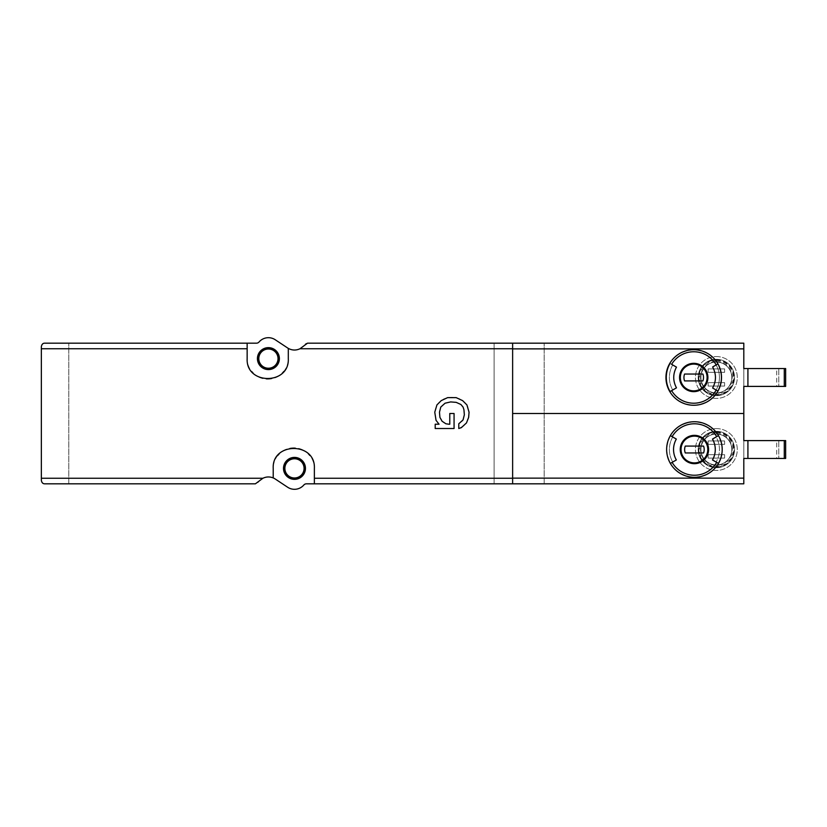 <?xml version="1.0" encoding="UTF-8"?>
<svg xmlns="http://www.w3.org/2000/svg" width="827" height="827" viewBox="0 0 827 827"><rect width="100%" height="100%" fill="white"/><g stroke="black" fill="none" stroke-linecap="round" stroke-linejoin="round"><path stroke-width="0.62" stroke-dasharray="4.13 3.1" d="M512.626 343.184L512.626 483.816M434.764 412.218L436.056 420.364L439.054 424.22L435.198 424.22L435.198 428.51L454.064 428.51L454.064 413.5L449.774 413.5L449.774 424.22L445.908 423.786L443.344 422.504L439.912 417.356L439.478 412.218L440.77 407.07L445.06 403.214L450.632 401.922L456.204 402.356L460.918 404.496L463.058 407.07L464.35 412.218L463.916 417.356L462.21 421.222L458.778 423.786L458.778 428.51L464.35 425.502L466.49 422.928L469.064 414.782L467.782 406.636L464.774 402.356L460.06 398.924L453.206 397.208L447.624 397.632L443.768 398.924L439.054 402.356L436.056 406.636L434.764 412.218M693.729 349.707C676.868 351.372 667.606 360.624 665.942 377.463C667.606 394.324 676.858 403.597 693.719 405.271C710.558 403.617 719.821 394.365 721.506 377.505C719.862 360.644 710.6 351.382 693.729 349.707M712.626 387.997L717.96 391.078A27.787 27.787 0 0 0 717.96 363.89L716.099 364.965A25.037 25.037 0 0 1 716.099 390.003L717.96 391.078L716.099 390.003A25.037 25.037 0 0 0 716.099 364.965L712.626 366.971M747.918 368.563L747.918 386.405M724.597 386.064L708.129 386.064L708.129 382.632L724.597 382.632L724.597 386.064L708.129 386.064L708.129 382.632L724.597 382.632L724.597 386.064M724.597 372.336L708.129 372.336L708.129 368.914L724.597 368.914L724.597 372.336L708.129 372.336L708.129 368.914L724.597 368.914L724.597 372.336M694.411 421.729C677.551 423.403 668.288 432.666 666.634 449.506C668.299 466.366 677.551 475.628 694.401 477.293C711.241 475.649 720.503 466.397 722.198 449.547C720.555 432.686 711.292 423.414 694.411 421.729M718.477 463.409A27.787 27.787 0 0 0 718.477 435.622A27.787 27.787 0 0 1 718.477 463.409L712.481 459.946M670.356 435.622L672.733 436.997L670.356 435.622A27.787 27.787 0 0 0 670.356 463.409A27.787 27.787 0 0 1 670.356 435.622L676.341 439.085M747.918 440.595L747.918 458.437M724.597 458.086L708.129 458.086L708.129 454.664L724.597 454.664L724.597 458.086L708.129 458.086L708.129 454.664L724.597 454.664L724.597 458.086M724.597 444.368L708.129 444.368L708.129 440.936L724.597 440.936L724.597 444.368L708.129 444.368L708.129 440.936L724.597 440.936L724.597 444.368M494.101 483.816L306.445 483.816A3.432 3.432 0 0 0 303.84 485.004A12.343 12.343 0 0 1 287.662 487.248L275.236 479.009A12.343 12.343 0 0 0 258.231 482.327A3.432 3.432 0 0 1 255.398 483.816L44.782 483.816A3.432 3.432 0 0 1 41.35 480.384L41.35 346.616A3.432 3.432 0 0 1 44.782 343.184L256.453 343.184A3.432 3.432 0 0 0 259.047 341.996A12.343 12.343 0 0 1 275.236 339.752L287.662 347.991A12.343 12.343 0 0 0 304.667 344.673A3.432 3.432 0 0 1 307.499 343.184L743.804 343.184L743.804 483.816L494.101 483.816L494.101 343.184L494.101 483.816M776.729 386.405L743.804 386.405L743.804 368.563L785.65 368.563L785.65 386.405L778.786 386.405L778.786 368.563L778.786 386.405L776.729 386.405L776.729 368.563M776.729 458.437L743.804 458.437L743.804 440.595L785.65 440.595L785.65 458.437L778.786 458.437L778.786 440.595L778.786 458.437L776.729 458.437L776.729 440.595M314.374 483.816L314.374 468.382A20.582 20.582 0 0 0 309.794 455.439M308.378 453.858A20.582 20.582 0 0 0 293.781 447.8M293.699 447.8A20.582 20.582 0 0 0 279.206 453.868M277.717 455.532A20.582 20.582 0 0 0 273.21 468.382L273.21 477.923M247.149 343.184L247.149 358.618A20.582 20.582 0 0 0 251.728 371.561M253.145 373.142A20.582 20.582 0 0 0 267.741 379.2M267.824 379.2A20.582 20.582 0 0 0 282.317 373.132M283.806 371.468A20.582 20.582 0 0 0 288.303 358.618L288.303 348.394M68.786 483.816L68.786 343.184L68.786 483.816M716.368 356.561A20.923 20.923 0 0 1 734.479 387.946A20.923 20.923 0 0 1 698.246 387.946A20.923 20.923 0 0 1 716.368 356.561A20.923 20.923 0 0 1 734.479 387.946A20.923 20.923 0 0 1 698.246 387.946A20.923 20.923 0 0 1 716.368 356.561M716.368 428.593A20.923 20.923 0 0 1 734.479 459.977A20.923 20.923 0 0 1 698.246 459.977A20.923 20.923 0 0 1 716.368 428.593A20.923 20.923 0 0 1 734.479 459.977A20.923 20.923 0 0 1 698.246 459.977A20.923 20.923 0 0 1 716.368 428.593M544.176 483.816L544.176 343.184L544.176 483.816M294.484 457.403A10.978 10.978 0 0 1 303.985 473.871A10.978 10.978 0 0 1 284.974 473.871A10.978 10.978 0 0 1 294.484 457.403A10.978 10.978 0 0 1 303.985 473.871A10.978 10.978 0 0 1 284.974 473.871A10.978 10.978 0 0 1 294.484 457.403M268.413 347.64A10.978 10.978 0 0 1 277.913 364.107A10.978 10.978 0 0 1 258.903 364.107A10.978 10.978 0 0 1 268.413 347.64A10.978 10.978 0 0 1 277.913 364.107A10.978 10.978 0 0 1 258.903 364.107A10.978 10.978 0 0 1 268.413 347.64M268.413 349.015A9.604 9.604 0 0 1 276.735 363.425A9.604 9.604 0 0 1 260.091 363.425A9.604 9.604 0 0 1 268.413 349.015M294.484 458.778A9.604 9.604 0 0 1 302.796 473.178A9.604 9.604 0 0 1 286.163 473.178A9.604 9.604 0 0 1 294.484 458.778M716.368 434.082A15.434 15.434 0 0 1 729.734 457.228A15.434 15.434 0 0 1 703.002 457.228A15.434 15.434 0 0 1 716.368 434.082A15.434 15.434 0 0 1 729.734 457.228A15.434 15.434 0 0 1 703.002 457.228A15.434 15.434 0 0 1 716.368 434.082M716.368 431.332A18.184 18.184 0 0 1 732.112 458.603A18.184 18.184 0 0 1 700.624 458.603A18.184 18.184 0 0 1 716.368 431.332A18.184 18.184 0 0 1 732.112 458.603A18.184 18.184 0 0 1 700.624 458.603A18.184 18.184 0 0 1 716.368 431.332A18.184 18.184 0 0 1 732.112 458.603A18.184 18.184 0 0 1 700.624 458.603A18.184 18.184 0 0 1 716.368 431.332M670.356 463.409L676.341 459.946M672.733 436.997A25.037 25.037 0 0 0 672.733 462.035A25.037 25.037 0 0 1 672.733 436.997M712.481 439.085L716.099 436.997A25.037 25.037 0 0 1 716.099 462.035A25.037 25.037 0 0 0 716.099 436.997L718.477 435.622M703.57 446.084L685.263 446.084A9.779 9.779 0 0 0 685.263 452.948L703.57 452.948A9.779 9.779 0 0 0 703.57 446.084M716.368 362.05A15.434 15.434 0 0 1 729.734 385.206A15.434 15.434 0 0 1 703.002 385.206A15.434 15.434 0 0 1 716.368 362.05A15.434 15.434 0 0 1 729.734 385.206A15.434 15.434 0 0 1 703.002 385.206A15.434 15.434 0 0 1 716.368 362.05M716.368 359.311A18.184 18.184 0 0 1 732.112 386.571A18.184 18.184 0 0 1 700.624 386.571A18.184 18.184 0 0 1 716.368 359.311A18.184 18.184 0 0 1 732.112 386.571A18.184 18.184 0 0 1 700.624 386.571A18.184 18.184 0 0 1 716.368 359.311A18.184 18.184 0 0 1 732.112 386.571A18.184 18.184 0 0 1 700.624 386.571A18.184 18.184 0 0 1 716.368 359.311M670.056 363.425A28.128 28.128 0 0 0 670.056 391.543L672.733 390.003L670.056 391.543A28.128 28.128 0 0 1 670.056 363.425L672.733 364.965L670.056 363.425A28.128 28.128 0 0 0 670.056 391.543M672.733 364.965A25.037 25.037 0 0 0 672.733 390.003A25.037 25.037 0 0 1 672.733 364.965M702.878 374.052L684.57 374.052A9.779 9.779 0 0 0 684.57 380.916L702.878 380.916A9.779 9.779 0 0 0 702.878 374.052M716.368 361.678A15.806 15.806 0 0 1 730.055 385.382A15.806 15.806 0 0 1 702.681 385.382A15.806 15.806 0 0 1 716.368 361.678M716.368 433.71A15.806 15.806 0 0 1 730.055 457.414A15.806 15.806 0 0 1 702.681 457.414A15.806 15.806 0 0 1 716.368 433.71M716.368 432.707A16.809 16.809 0 0 1 730.923 457.92A16.809 16.809 0 0 1 701.813 457.92A16.809 16.809 0 0 1 716.368 432.707M716.368 432.025A17.491 17.491 0 0 1 731.513 458.261A17.491 17.491 0 0 1 701.213 458.261A17.491 17.491 0 0 1 716.368 432.025M716.368 431.611A17.905 17.905 0 0 1 731.874 458.468A17.905 17.905 0 0 1 700.862 458.468A17.905 17.905 0 0 1 716.368 431.611M716.368 431.932A17.584 17.584 0 0 1 731.595 458.303A17.584 17.584 0 0 1 701.141 458.303A17.584 17.584 0 0 1 716.368 431.932M716.368 360.675A16.809 16.809 0 0 1 730.923 385.889A16.809 16.809 0 0 1 701.813 385.889A16.809 16.809 0 0 1 716.368 360.675M716.368 359.993A17.491 17.491 0 0 1 731.513 386.23A17.491 17.491 0 0 1 701.213 386.23A17.491 17.491 0 0 1 716.368 359.993M716.368 359.58A17.905 17.905 0 0 1 731.874 386.436A17.905 17.905 0 0 1 700.862 386.436A17.905 17.905 0 0 1 716.368 359.58M716.368 359.9A17.584 17.584 0 0 1 731.595 386.281A17.584 17.584 0 0 1 701.141 386.281A17.584 17.584 0 0 1 716.368 359.9"/><path stroke-width="1.24" d="M247.149 343.184L256.453 343.184A3.432 3.432 0 0 0 259.047 341.996A12.343 12.343 0 0 1 275.236 339.752L287.662 347.991A12.343 12.343 0 0 0 288.303 348.394L288.303 358.618C289.657 385.103 245.826 385.144 247.149 358.618L247.149 343.184L44.782 343.184C42.952 343.133 41.805 344.27 41.35 346.616L41.35 480.384C41.805 482.73 42.952 483.867 44.782 483.816L255.398 483.816L262.903 478.254C266.304 476.652 269.736 476.548 273.21 477.923L273.21 468.382C271.856 441.897 315.697 441.856 314.374 468.382L314.374 483.816L743.804 483.816L743.804 458.437L747.918 458.437L747.918 440.595L743.804 440.595L743.804 413.5L512.626 413.5M747.918 368.563L747.918 386.405L785.65 386.405L785.65 368.563L743.804 368.563L743.804 343.184L512.626 343.184L512.626 483.816M512.626 343.184L307.499 343.184L299.984 348.746C296.314 350.462 292.644 350.462 288.974 348.746L288.303 348.394M716.172 364.924L717.96 363.89C722.622 372.946 722.622 382.012 717.96 391.078A27.787 27.787 0 0 1 669.839 391.678A27.787 27.787 0 0 1 693.729 349.707A27.787 27.787 0 0 1 717.96 391.078A27.787 27.787 0 0 1 669.839 391.678L676.476 387.842C672.827 380.916 672.827 374.011 676.476 367.126L671.627 364.325A25.72 25.72 0 0 1 716.172 364.924L712.626 366.971C716.389 373.99 716.389 380.999 712.626 387.997L717.96 391.078M676.476 367.126L671.627 364.325M743.804 413.5L743.804 386.405L747.918 386.405M718.477 435.622A27.787 27.787 0 0 1 718.477 463.409L712.481 459.946A20.861 20.861 0 0 0 712.481 439.085L718.477 435.622A27.787 27.787 0 0 0 694.411 421.729A27.787 27.787 0 0 1 718.477 435.622M672.134 436.656L676.341 439.085A20.861 20.861 0 0 0 676.341 459.946L670.356 463.409A27.787 27.787 0 0 1 694.411 421.729A27.787 27.787 0 0 0 670.356 435.622L672.134 436.656A25.72 25.72 0 0 1 716.689 436.656M273.21 477.923A12.343 12.343 0 0 1 275.236 479.009L287.662 487.248A12.343 12.343 0 0 0 303.84 485.004A3.432 3.432 0 0 1 306.445 483.816L314.374 483.816M294.484 457.403A10.978 10.978 0 0 1 303.985 473.871A10.978 10.978 0 0 1 284.974 473.871A10.978 10.978 0 0 1 294.484 457.403M309.794 455.439A20.582 20.582 0 0 0 308.378 453.858M279.206 453.868A20.582 20.582 0 0 0 277.717 455.532M268.413 347.64A10.978 10.978 0 0 1 277.913 364.107A10.978 10.978 0 0 1 258.903 364.107A10.978 10.978 0 0 1 268.413 347.64M251.728 371.561A20.582 20.582 0 0 0 253.145 373.142M282.317 373.132A20.582 20.582 0 0 0 283.806 371.468M268.413 348.332A10.286 10.286 0 0 1 277.324 363.766A10.286 10.286 0 0 1 259.502 363.766A10.286 10.286 0 0 1 268.413 348.332M268.413 349.015A9.604 9.604 0 0 1 276.735 363.425A9.604 9.604 0 0 1 260.091 363.425A9.604 9.604 0 0 1 268.413 349.015M294.484 458.086A10.286 10.286 0 0 1 303.395 473.52A10.286 10.286 0 0 1 285.573 473.52A10.286 10.286 0 0 1 294.484 458.086M294.484 458.778A9.604 9.604 0 0 1 302.796 473.178A9.604 9.604 0 0 1 286.163 473.178A9.604 9.604 0 0 1 294.484 458.778M747.918 458.437L785.65 458.437L785.65 440.595L747.918 440.595M694.411 436.139A13.377 13.377 0 0 1 706 456.204A13.377 13.377 0 0 1 682.833 456.204A13.377 13.377 0 0 1 694.411 436.139A13.377 13.377 0 0 1 706 456.204A13.377 13.377 0 0 1 682.833 456.204A13.377 13.377 0 0 1 694.411 436.139A13.377 13.377 0 0 1 706 456.204A13.377 13.377 0 0 1 682.833 456.204A13.377 13.377 0 0 1 694.411 436.139M685.263 446.084A9.779 9.779 0 0 0 685.263 452.948L703.57 452.948A9.779 9.779 0 0 0 703.57 446.084L685.263 446.084M718.477 463.409A27.787 27.787 0 0 1 670.356 463.409A27.787 27.787 0 0 0 718.477 463.409M693.729 364.107A13.377 13.377 0 0 1 705.307 384.173A13.377 13.377 0 0 1 682.141 384.173A13.377 13.377 0 0 1 693.729 364.107A13.377 13.377 0 0 1 705.307 384.173A13.377 13.377 0 0 1 682.141 384.173A13.377 13.377 0 0 1 693.729 364.107A13.377 13.377 0 0 1 705.307 384.173A13.377 13.377 0 0 1 682.141 384.173A13.377 13.377 0 0 1 693.729 364.107M684.57 374.052A9.779 9.779 0 0 0 684.57 380.916L702.878 380.916A9.779 9.779 0 0 0 702.878 374.052L684.57 374.052M669.839 391.678L676.476 387.842M670.056 363.425A28.128 28.128 0 0 0 670.056 391.543M439.054 424.22L435.198 424.22L435.198 428.51L454.064 428.51L454.064 413.5L449.774 413.5L449.774 424.22L448.916 424.22L445.908 423.786L442.052 421.222L439.912 417.356L439.478 412.218L440.77 407.07L445.06 403.214L450.632 401.922L456.204 402.356L460.918 404.496L463.058 407.07L463.916 409.644L464.35 414.782L463.058 419.93L458.778 423.786L458.778 428.51L461.352 427.652L466.49 422.928L468.64 417.356L469.064 412.218L466.924 404.93L462.634 400.64L456.204 397.632L447.624 397.632L441.194 400.64L436.914 404.93L434.764 412.218L436.056 420.364L439.054 424.22M512.626 478.254L314.374 478.254M512.626 348.746L299.984 348.746M288.974 348.746L288.303 348.746M247.149 348.746L41.35 348.746M262.903 478.254L41.35 478.254M669.839 363.301A27.787 27.787 0 0 1 717.96 363.89M693.729 363.332A14.152 14.152 0 0 1 698.433 390.84A14.152 14.152 0 0 1 679.773 379.872A14.152 14.152 0 0 1 693.729 363.332M716.172 390.055A25.72 25.72 0 0 1 671.627 390.644M743.804 348.87L512.626 348.87M694.411 435.353A14.152 14.152 0 0 1 706.672 456.597A14.152 14.152 0 0 1 682.151 456.597A14.152 14.152 0 0 1 694.411 435.353M716.689 462.376A25.72 25.72 0 0 1 672.134 462.376M743.804 478.13L512.626 478.13M784.275 458.437L784.275 440.595M784.275 386.405L784.275 368.563"/></g></svg>
